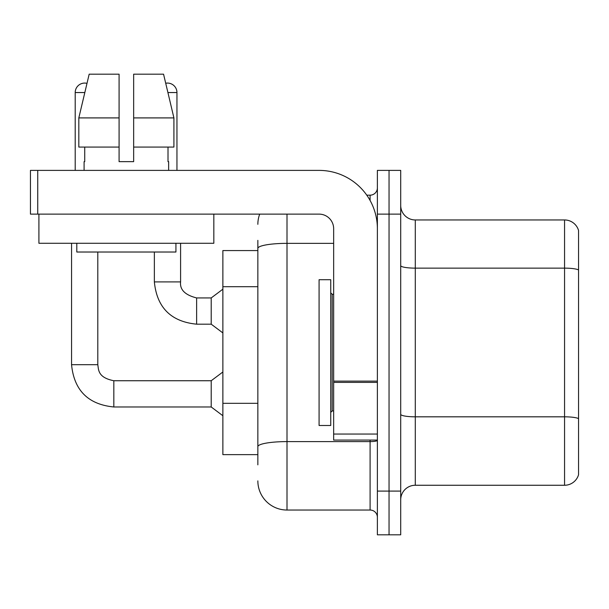 <?xml version="1.0" encoding="UTF-8"?>
<svg xmlns="http://www.w3.org/2000/svg" width="609" height="609" viewBox="0 0 609 609"><rect width="100%" height="100%" fill="white"/><g stroke="black" fill="none" stroke-linecap="round" stroke-linejoin="round"><path stroke-width="0.91" d="M257.851 276.501L257.851 240.357L257.851 250.565L222.871 250.565L222.871 454.641L257.851 454.641M578.55 426.947L578.55 473.596L578.55 426.947M400.707 499.837A14.578 14.578 0 0 1 415.285 485.259L564.558 485.259L564.558 219.956L415.285 219.956A14.578 14.578 0 0 1 400.707 205.378A14.578 14.578 0 0 0 415.285 219.956L415.285 485.259M389.044 491.09L389.044 534.816L400.707 534.816L400.707 491.09L389.044 491.09L389.044 534.816L377.382 534.816L377.382 491.09L389.044 491.09L389.044 214.124L389.044 491.09M377.382 491.09L377.382 170.391L389.044 170.391L389.044 214.124L389.044 170.391L400.707 170.391L400.707 491.09M578.55 230.446A14.578 14.578 0 0 0 564.558 219.956A14.578 14.578 0 0 1 578.55 230.446L578.55 474.761A14.578 14.578 0 0 1 564.558 485.259M578.55 474.761L578.55 473.596M400.707 414.295A14.578 2.535 -0 0 0 415.285 416.822L564.558 416.822A14.578 2.535 180 0 1 578.55 418.642L578.55 418.847M257.851 464.85L257.851 240.357M287.006 214.124L287.006 510.037L370.097 510.037L370.097 440.071M366.785 195.169L370.097 195.169A7.285 7.285 0 0 0 377.382 187.884M257.851 451.726L257.851 413.526M377.382 517.323A7.285 7.285 0 0 0 370.097 510.037M257.851 224.325A29.156 29.156 0 0 1 259.7 214.124M287.006 510.037A29.156 29.156 0 0 1 257.851 480.882M319.078 352.603L319.078 425.493L330.74 425.493L330.74 279.721L319.078 279.721L319.078 352.603M377.382 440.071L333.656 440.071L333.656 381.12L377.382 381.12M377.382 228.702A58.312 58.312 0 0 0 319.078 170.391L37.735 170.391L37.735 214.124L319.078 214.124A14.578 14.578 0 0 1 333.656 228.702L333.656 381.12M37.735 214.124L30.45 214.124L30.45 170.391L37.735 170.391M213.828 214.124L213.828 243.273L38.907 243.273L38.907 214.124M133.653 161.644L119.082 161.644L133.653 161.644L119.082 161.644L133.653 161.644L133.653 74.184L163.562 74.184L165.709 83.243A9.478 9.478 0 0 1 176.953 92.545L176.953 170.391M75.204 170.391L75.204 92.545A9.478 9.478 0 0 1 86.996 83.364L78.82 117.91L89.173 74.184L119.082 74.184L119.082 161.644M84.095 161.644L84.727 161.644L84.095 161.644L84.095 170.391M168.64 161.644L168.008 161.644L168.64 161.644L168.64 170.391M168.008 147.066L168.008 161.644M84.727 161.644L84.727 147.066M76.803 243.273L76.803 252.019L175.932 252.019L175.932 243.273M173.915 147.066L173.915 117.91L173.915 147.066L133.653 147.066M119.082 147.066L78.82 147.066L78.82 117.91L119.082 117.91L119.082 147.066L119.082 117.91M173.915 117.91L163.562 74.184L173.915 117.91L133.653 117.91M71.558 243.273L71.558 364.707L97.798 364.707C98.681 369.792 97.745 377.542 113.83 380.739L211.209 380.739L211.209 406.979L113.83 406.979L113.83 380.762M97.798 364.707L97.798 252.019M196.631 324.178C170.984 321.643 156.894 307.553 154.359 281.906C156.894 307.553 170.984 321.643 196.631 324.178C170.984 321.643 156.894 307.553 154.359 281.906C156.894 307.553 170.984 321.643 196.631 324.178C170.984 321.643 156.894 307.553 154.359 281.906C156.894 307.553 170.984 321.643 196.631 324.178C170.984 321.643 156.894 307.553 154.359 281.906L180.591 281.906C179.716 289.678 185.06 295.03 196.631 297.938L211.209 297.938L211.209 324.178L196.631 324.178L196.631 297.938C185.06 295.03 179.716 289.678 180.591 281.906L180.569 281.906M257.851 286.702L222.871 286.702M257.851 403.318L222.871 403.318M578.55 269.962A14.578 2.535 180 0 0 564.558 268.135L415.285 268.135A14.578 2.535 -0 0 1 400.707 265.608M400.707 214.124L377.382 214.124M377.382 440.337A7.285 1.264 0 0 1 370.097 441.601L287.006 441.601A29.156 5.062 180 0 0 257.851 446.663M257.851 248.419A29.156 5.062 180 0 1 287.006 243.356L333.656 243.356M370.097 200.468L370.097 195.169M330.74 292.838L332.194 294.299L332.194 410.915L333.656 410.915M377.382 382.383L333.656 382.383M333.656 434.042L377.382 434.042M75.204 92.545L84.818 92.545M167.917 92.545L176.953 92.545M71.558 364.707C74.092 390.354 88.183 404.445 113.83 406.979C88.183 404.445 74.092 390.354 71.558 364.707C74.092 390.354 88.183 404.445 113.83 406.979C88.183 404.445 74.092 390.354 71.558 364.707C74.092 390.354 88.183 404.445 113.83 406.979C88.183 404.445 74.092 390.354 71.558 364.707C74.092 390.354 88.183 404.445 113.83 406.979C88.183 404.445 74.092 390.354 71.558 364.707M196.631 297.938C185.06 295.03 179.716 289.678 180.591 281.906C179.716 289.678 185.06 295.03 196.631 297.938C185.06 295.03 179.716 289.678 180.591 281.906C179.716 289.678 185.06 295.03 196.631 297.938C185.06 295.03 179.716 289.678 180.591 281.906L180.591 243.273M332.194 294.299L333.656 294.299M332.194 410.915L330.74 412.369M211.209 406.979L222.871 415.726M211.209 380.739L222.871 371.992M211.209 324.178L222.871 332.925M154.359 281.906L154.359 252.019M211.209 297.938L222.871 289.191"/></g></svg>
